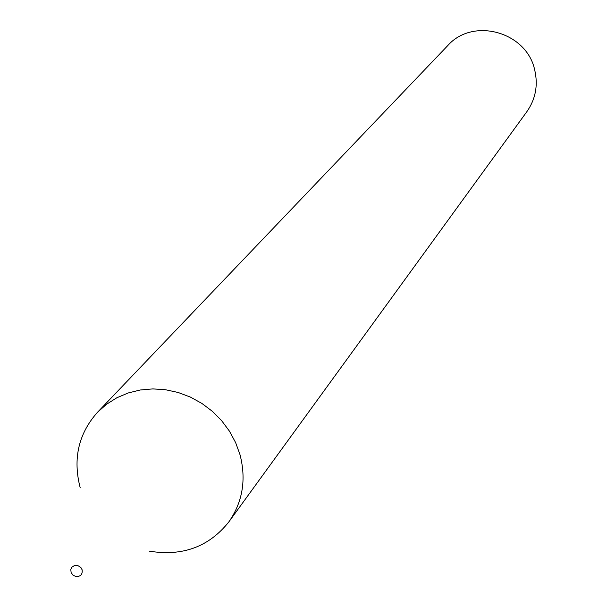 <?xml version="1.0" encoding="UTF-8"?>
<svg xmlns="http://www.w3.org/2000/svg" width="607" height="607" viewBox="0 0 607 607"><rect width="100%" height="100%" fill="white"/><g stroke="black" fill="none" stroke-linecap="round" stroke-linejoin="round"><path stroke-width="0.91" d="M149.383 551.156C182.472 556.581 208.96 546.831 228.839 521.906L526.868 111.665C535.647 99.032 538.25 85.071 534.668 69.79C526.497 31.731 472.83 16.958 447.723 45.631L97.484 412.305C78.455 433.694 72.696 458.869 80.223 487.831M82.127 569.806L80.86 567.477L77.476 565.367L74.889 565.299L71.763 567.226L70.784 569.495L71.133 572.606L72.999 575.163L75.852 576.536C80.564 576.696 82.658 574.457 82.127 569.806M228.839 521.906C242.686 501.951 246.412 479.553 240.015 454.719L235.63 442.617L229.454 431.175L221.638 420.666L212.374 411.341L201.873 403.42L190.386 397.084L178.192 392.486L165.574 389.747L152.827 388.905L140.27 389.99L128.183 392.972L116.848 397.767L106.544 404.27L97.484 412.305"/></g></svg>
